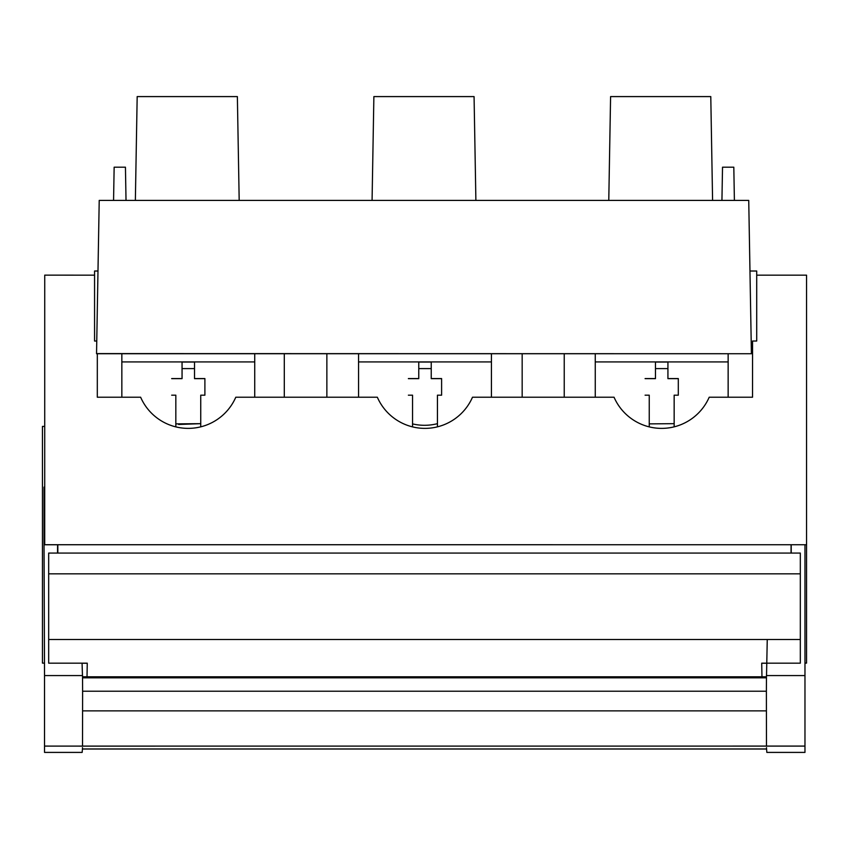<?xml version="1.0" encoding="UTF-8"?>
<svg xmlns="http://www.w3.org/2000/svg" width="849" height="849" viewBox="0 0 849 849"><rect width="100%" height="100%" fill="white"/><g stroke="black" fill="none" stroke-linecap="round" stroke-linejoin="round"><path stroke-width="1.27" d="M756.714 341.022L756.714 275.172L806.55 275.172L806.55 544.74L44.71 544.718L44.732 275.14L94.568 275.172L94.568 341.022L94.568 271.011L97.985 271.011L99.216 200.417L748.733 200.417L749.975 271.011L756.714 271.011L756.714 341.022L752.554 341.022L752.532 397.226L709.202 397.226A51.906 51.906 0 0 1 614.05 397.226L472.49 397.226A51.906 51.906 0 0 1 377.338 397.226L235.789 397.226L377.338 397.226M404.209 544.74L791.077 544.74L791.045 553.07M175.828 423.884L200.746 423.662L178.619 424.468M649.241 423.884L674.159 423.662M564.235 353.725L564.235 397.226M522.167 353.725L522.167 397.226M412.54 423.895A51.906 51.906 0 0 0 437.447 423.662M326.865 353.725L326.865 397.226M284.298 353.725L284.298 397.226M44.71 533.618L44.615 544.75L402.861 544.729M44.71 501.409L44.031 544.74L44.53 675.571L82.544 675.571L82.608 691.224L766.392 691.224L766.456 675.571L804.969 675.571L804.969 752.405L804.969 544.74L806.55 544.74L806.55 663.111L804.969 663.111M804.969 544.74L787.214 544.74M97.317 353.725L97.306 397.226L140.637 397.226A51.906 51.906 0 0 0 235.789 397.226M96.765 341.022L94.568 341.022M44.71 515.014L44.626 502.873M44.53 501.409L44.53 502.873M44.53 675.571L44.53 752.405L82.162 752.405L82.449 748.967L766.551 748.967L766.849 752.405L804.969 752.405M44.031 544.761L44.031 487.103M44.031 426.41L42.45 426.41L42.45 663.111L44.53 663.111M90.62 544.74L57.828 544.74L90.62 544.74L57.828 544.74L57.838 553.07M57.541 553.07L57.594 544.74M82.459 747.619L82.449 748.967M82.618 691.012L82.523 746.112L44.53 746.091M82.47 675.571L82.066 663.175M766.53 675.571L767.252 639.52M804.969 746.091L82.926 746.112M791.226 553.07L791.194 544.74M766.551 748.967L766.53 747.619M766.435 676.812L82.555 676.812M751.407 353.64L752.554 353.64L751.407 353.662M748.733 200.417L751.407 353.587L752.554 353.598M194.517 362.035L182.057 362.035M254.732 353.725L254.732 361.929L121.842 361.918L254.732 361.918L221.515 361.929L254.732 361.929L254.732 397.226M204.896 378.643L194.517 378.643L204.896 378.643L204.896 395.178L200.746 395.178L200.746 426.835M194.517 378.643L194.517 361.95M182.057 378.643L171.678 378.643L182.057 378.643L171.678 378.569L182.057 378.569L182.057 361.961M431.228 362.035L418.769 362.035M491.433 353.725L491.433 361.929L358.554 361.918L491.433 361.918L458.216 361.929L491.433 361.929L491.433 397.226M441.607 378.643L431.228 378.643L441.607 378.643L441.607 395.178L437.447 395.178L437.447 426.835M431.228 378.643L431.228 361.95M418.769 378.643L408.38 378.643L418.769 378.643L408.38 378.569L418.769 378.569L418.769 361.961M667.93 362.035L655.47 362.035M728.145 353.725L728.145 361.929L595.255 361.918L728.145 361.918L694.917 361.929L728.145 361.929L728.145 397.226M678.309 378.643L667.93 378.643L678.309 378.643L678.309 395.178L674.159 395.178L674.159 426.835M667.93 378.643L667.93 361.95M655.47 378.643L645.091 378.643L655.47 378.643L645.091 378.569L655.47 378.569L655.47 361.961M609.794 361.929L628.472 361.929L609.794 361.929M661.7 361.929L638.862 361.929L661.7 361.929M595.255 397.226L595.255 353.725M645.091 395.178L649.241 395.178L649.241 426.877M678.309 378.569L667.93 378.569L678.309 378.569L678.309 395.178M373.082 361.929L391.771 361.929L373.082 361.929M424.999 361.929L402.15 361.929L424.999 361.929M358.554 397.226L358.554 353.725M408.38 395.178L412.54 395.178L412.54 426.877M441.607 378.569L431.228 378.569L441.607 378.569L441.607 395.178M136.381 361.929L155.07 361.929L136.381 361.929M188.287 361.929L211.125 361.929L188.287 361.929M121.842 397.226L121.842 353.725M171.678 395.178L175.828 395.178L175.828 426.877M204.896 378.569L194.517 378.569L204.896 378.569L204.896 395.178M766.934 663.228L761.723 663.228M87.245 663.228L82.066 663.228M800.32 573.828L800.32 553.07L48.68 553.07L48.68 573.828L800.32 573.828L800.32 663.175L761.723 663.175L761.967 676.812M87.023 676.812L87.256 663.175L48.68 663.175L48.68 573.828M667.93 368.604L655.47 368.604M431.228 368.604L418.769 368.604M194.517 368.604L182.057 368.604M96.542 353.725L751.407 353.725L96.542 353.725L751.407 353.725L96.542 353.587L97.985 271.011L96.542 353.651M372.074 200.417L373.878 96.595L474.071 96.595L475.886 200.417M135.362 200.417L137.177 96.595L237.37 96.595L239.185 200.417M608.775 200.417L610.59 96.595L710.783 96.595L712.587 200.417M733.812 167.2L734.396 200.417L733.812 167.2L722.52 167.2L721.937 200.417M125.44 167.2L126.023 200.417L125.44 167.2L114.148 167.2L113.564 200.417M99.216 200.417L97.985 271.011M766.467 746.112L766.382 691.012M766.382 710.868L82.884 710.868M800.32 639.52L48.68 639.52M766.551 749.02L82.449 749.02M82.565 677.81L766.435 677.81"/></g></svg>
